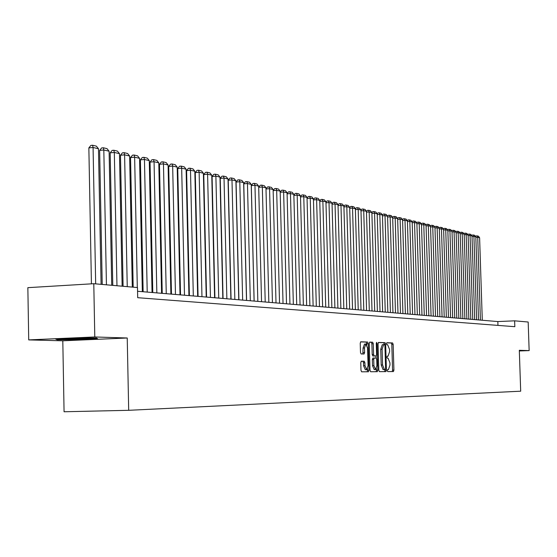 <?xml version="1.0" encoding="UTF-8"?>
<svg xmlns="http://www.w3.org/2000/svg" width="557" height="557" viewBox="0 0 557 557"><rect width="100%" height="100%" fill="white"/><g stroke="black" fill="none" stroke-linecap="round" stroke-linejoin="round"><path stroke-width="0.84" d="M387.31 370.593L387.714 371.603L393.444 371.554L393.917 370.12L393.165 344.4L392.588 342.952L386.857 342.743L386.523 343.739L386.934 344.762L387.679 344.79L389.545 349.441L389.608 351.592L388.083 356.167L387.254 356.153L386.913 357.162L387.324 358.172L388.069 358.186L389.935 362.809L389.997 364.96L388.445 369.57L387.644 369.576L387.31 370.593M361.319 361.221L360.776 362.718L360.985 370.314L361.618 371.811L368.497 371.756L369.013 370.266L368.254 343.544L367.634 342.04L360.769 341.789L360.226 343.265L360.483 352.428L361.11 353.939L364.097 353.994L364.605 352.511L364.48 348L365.831 344.059L367.578 348.083L368.08 365.698L366.687 369.681L364.981 365.691L364.898 362.746L364.271 361.242L361.298 361.221M127.233 337.995L94.794 336.971L93.785 283.701L27.85 287.663L28.72 339.902L62.802 340.807L64.069 411.762L128.688 410.307L127.233 337.995L62.802 340.807M519.333 350.959L529.15 350.611L519.312 350.297L520.691 391.195L128.688 410.307M529.15 350.611L528.175 322.023L514.633 320.832L497.826 321.563L137.565 291.276M93.785 283.701L137.488 287.551L137.697 297.696L514.835 326.694L514.633 320.832M378.802 370.21L379.401 371.665L385.917 371.616L386.412 370.161L385.653 344.142L385.068 342.68L378.53 342.437L378.043 343.878L378.802 370.21M377.305 371.686L370.628 371.742L370.015 370.259L369.256 343.578L369.751 342.116M369.785 342.116L372.661 342.221L373.267 343.718L373.58 354.468L374.186 355.951L376.093 355.979L376.595 354.517L376.274 343.377L376.609 342.367L377.054 343.404L377.827 370.217L377.326 371.686M94.794 336.971L28.72 339.902M497.951 325.399L497.826 321.563M55.54 339.004L57.211 339.756L78.119 339.638L97.621 338.788L96.556 338.022L75.376 338.127L55.54 339.004M78.105 339.206L78.119 339.638M57.197 339.039L57.211 339.756M392.191 371.561L392.567 370.161L391.815 344.456L391.244 343.008L386.711 342.84M384.302 344.672L383.703 342.729L378.356 342.534M384.657 371.623L385.026 369.597M385.249 369.59L385.597 368.574L384.936 345.709L384.525 344.679L383.641 344.658L382.109 349.246L382.562 364.946L384.455 369.597L385.249 369.59L383.084 369.639L384.455 369.597M382.269 344.713L383.641 344.658L382.269 344.713L380.737 349.295L382.109 349.246M383.084 369.639L381.19 364.995L380.737 349.295M369.576 342.214L372.661 342.221M374.715 356.027L372.8 356L372.194 354.517L371.888 343.766L371.275 342.277M376.038 355.979L376.093 358.033M376.407 368.769L376.448 370.259L377.827 370.217M373.9 365.629L375.564 369.563L376.908 365.636L376.734 359.509L376.135 358.033L374.22 358.012L373.719 359.474L373.9 365.629L372.515 365.677L374.179 369.611L375.564 369.563M372.835 358.06L374.22 358.012L372.835 358.06L372.334 359.523L373.719 359.474M372.515 365.677L372.334 359.523M376.045 371.693L376.448 370.259M366.638 369.681L365.288 369.73L363.582 365.74L363.498 362.788L362.872 361.291L361.159 361.277M364.522 344.115L363.08 348.048L364.48 348M362.851 353.974L363.08 348.048M366.896 344.936L366.241 342.095L360.553 341.887M367.202 371.77L367.578 368.831M480.406 320.101L477.725 237.282L479.605 237.728L482.285 320.254M475.601 236.551L476.019 235.966L477.126 235.89L477.725 237.282L475.845 237.407M477.126 235.89L478.442 236.203L479.605 237.728M63.401 338.656C62.516 339.025 67.237 339.116 77.548 338.921L89.935 338.057M96.479 338.022L96.974 338.377L78.071 339.206L57.81 339.317L56.988 338.941M476.611 319.781L473.916 236.398L475.824 236.843L478.512 319.941M471.779 235.667L472.204 235.068L473.318 234.998L473.916 236.398L472.009 236.523M473.318 234.998L474.655 235.312L475.824 236.843M472.754 319.453L470.059 235.493L471.995 235.945L474.689 319.621M467.901 234.769L468.333 234.163L469.454 234.086L470.059 235.493L468.124 235.625M469.454 234.086L470.811 234.406L471.995 235.945M468.848 319.126L466.146 234.581L468.11 235.04L470.811 319.293M463.967 233.863L464.413 233.237L465.541 233.16L466.146 234.581L464.183 234.713M465.541 233.16L466.919 233.487L468.11 235.04M464.886 318.792L462.178 233.655L464.169 234.121L466.877 318.959M459.985 232.944L460.437 232.304L461.572 232.227L462.178 233.655L460.186 233.787M461.572 232.227L462.971 232.554L464.169 234.121M460.876 318.458L458.153 232.715L460.173 233.188L462.888 318.625M455.939 232.011L456.406 231.357L457.548 231.28L458.153 232.715L456.134 232.854M457.548 231.28L458.961 231.615L460.173 233.188M456.796 318.117L454.066 231.761L456.12 232.241L458.843 318.284M451.838 231.064L452.319 230.396L453.468 230.313L454.066 231.761L452.026 231.9M453.468 230.313L454.902 230.654L456.12 232.241M452.667 317.769L449.931 230.793L452.006 231.28L454.742 317.943M447.682 230.104L448.169 229.421L449.325 229.338L449.931 230.793L447.856 230.939M449.325 229.338L450.78 229.686L452.006 231.28M448.469 317.413L445.732 229.818L447.835 230.306L450.578 317.594M443.463 229.129L443.964 228.433L445.127 228.349L445.732 229.818L443.63 229.957M445.127 228.349L446.603 228.697L447.835 230.306M444.214 317.058L441.471 228.823L443.609 229.317L446.352 317.239M439.181 228.14L439.689 227.423L440.859 227.347L441.471 228.823L439.334 228.969M440.859 227.347L442.362 227.695L443.609 229.317M439.898 316.696L437.141 227.813L439.313 228.314L442.07 316.877M434.836 227.138L435.358 226.407L436.535 226.323L437.141 227.813L434.975 227.959M436.535 226.323L438.06 226.685L439.313 228.314M435.518 316.327L432.754 226.79L434.961 227.298L437.718 316.508M430.422 226.121L430.965 225.376L432.148 225.293L432.754 226.79L430.561 226.943M432.148 225.293L433.694 225.655L434.961 227.298M431.069 315.951L428.305 225.745L430.54 226.267L433.304 316.139M425.952 225.091L426.502 224.325L427.692 224.241L428.305 225.745L426.07 225.905M427.692 224.241L429.259 224.61L430.54 226.267M426.558 315.575L423.78 224.694L426.049 225.223L428.827 315.763M421.405 224.039L421.976 223.26L423.174 223.176L423.78 224.694L421.517 224.854M423.174 223.176L424.761 223.552L426.049 225.223M421.976 315.185L419.191 223.622L421.496 224.158L424.274 315.38M416.796 222.981L417.374 222.18L418.586 222.09L419.191 223.622L416.894 223.782M418.586 222.09L420.201 222.473L421.496 224.158M417.325 314.796L414.533 222.535L416.873 223.078L419.658 314.99M412.117 221.902L412.709 221.08L413.928 220.997L414.533 222.535L412.201 222.696M413.928 220.997L415.564 221.38L416.873 223.078M412.598 314.399L409.806 221.428L412.18 221.985L414.972 314.601M407.362 220.802L407.975 219.966L409.193 219.883L409.806 221.428L407.439 221.595M409.193 219.883L410.857 220.273L412.18 221.985M407.801 313.995L405.002 220.307L407.411 220.871L410.21 314.197M402.537 219.695L403.164 218.838L404.389 218.748L405.002 220.307L402.593 220.481M404.389 218.748L406.081 219.145L407.411 220.871M402.934 313.584L400.121 219.166L402.572 219.737L405.378 313.793M397.635 218.56L398.276 217.69L399.515 217.599L400.121 219.166L397.677 219.347M399.515 217.599L401.228 218.003L402.572 219.737M397.983 313.173L395.171 218.01L397.656 218.595L400.469 313.382M392.657 217.418L393.312 216.52L394.558 216.429L395.171 218.01L392.685 218.191M394.558 216.429L396.299 216.84L397.656 218.595M392.957 312.749L390.137 216.833L392.664 217.425L395.477 312.957M390.408 312.533L387.588 216.241L388.271 215.336L389.524 215.246L390.137 216.833L387.609 217.021M389.524 215.246L391.293 215.656L392.664 217.425M387.846 312.317L385.019 215.643L382.457 215.831M387.588 216.241L385.019 215.643L384.407 214.034L386.21 214.459L387.588 216.241M382.436 215.099L383.146 214.132L384.407 214.034M382.652 311.885L379.825 214.431L382.436 215.037L385.263 312.101M377.2 213.916L377.945 212.906L379.213 212.809L379.825 214.431L377.221 214.619M379.213 212.809L381.044 213.24L382.436 215.037M377.381 311.44L374.548 213.199L377.2 213.811L380.027 311.662M371.881 212.718L372.654 211.66L373.935 211.569L374.548 213.199L371.895 213.394M373.935 211.569L375.794 212.008L377.2 213.811M372.02 310.987L369.18 211.945L371.874 212.572L374.708 311.217M366.471 211.493L367.279 210.4L368.567 210.302L369.18 211.945L366.485 212.147M368.567 210.302L370.454 210.748L371.874 212.572M366.569 310.528L363.721 210.671L366.464 211.312L369.305 310.757M360.971 210.254L361.813 209.112L363.108 209.014L363.721 210.671L360.985 210.873M363.108 209.014L365.03 209.467L366.464 211.312M361.027 310.061L358.179 209.376L360.964 210.024L363.805 310.298M355.38 208.993L356.257 207.81L357.566 207.705L358.179 209.376L355.394 209.585M357.566 207.705L359.516 208.172L360.964 210.024M355.387 309.588L352.539 208.06L355.373 208.722L358.221 309.824M349.692 207.719L350.611 206.48L351.927 206.382L352.539 208.06L349.705 208.276M351.927 206.382L353.911 206.849L355.373 208.722M349.657 309.107L346.802 206.717L349.685 207.392L352.539 309.351M343.913 206.417L344.867 205.129L346.196 205.025L346.802 206.717L343.927 206.939M346.196 205.025L348.209 205.505L349.685 207.392M343.829 308.62L340.975 205.359L343.899 206.041L346.76 308.863M338.029 205.094L339.032 203.758L340.362 203.653L340.975 205.359L338.043 205.582M340.362 203.653L342.416 204.134L343.899 206.041M337.897 308.118L335.042 203.973L338.015 204.67L340.877 308.369M332.049 203.751L333.086 202.358L334.43 202.254L335.042 203.973L332.063 204.203M334.43 202.254L336.519 202.748L338.015 204.67M331.868 307.61L329.006 202.56L332.035 203.27L334.896 307.868M325.963 202.379L327.043 200.938L328.393 200.833L329.006 202.56L325.97 202.804M328.393 200.833L330.517 201.335L332.035 203.27M325.727 307.095L322.865 201.126L325.949 201.85L328.811 307.353M319.767 200.986L320.895 199.49L322.252 199.385L322.865 201.126L319.781 201.376M322.252 199.385L324.418 199.893L325.949 201.85M319.481 306.573L316.613 199.671L319.753 200.402L322.621 306.837M313.466 199.573L314.635 198.02L316.007 197.909L316.613 199.671L313.473 199.921M316.007 197.909L318.207 198.431L319.753 200.402M313.125 306.037L310.249 198.188L313.445 198.933L316.313 306.308M307.046 198.139L308.265 196.524L309.643 196.412L310.249 198.188L307.053 198.438M309.643 196.412L311.885 196.941L313.445 198.933M306.649 305.494L303.774 196.67L307.025 197.436L309.901 305.765M300.515 196.67L301.783 194.999L303.168 194.887L303.774 196.67L300.522 196.934M303.168 194.887L305.452 195.423L307.025 197.436M300.056 304.937L297.18 195.131L300.495 195.904L303.363 305.215M293.866 195.18L295.182 193.446L296.582 193.335L297.18 195.131L293.866 195.403M296.582 193.335L298.9 193.878L300.495 195.904M293.344 304.373L290.469 193.564L293.838 194.351L296.714 304.658M287.092 193.662L288.456 191.866L289.87 191.747L290.469 193.564L287.092 193.843M289.87 191.747L292.23 192.304L293.838 194.351M286.507 303.802L283.631 191.97L287.064 192.771L289.939 304.087M280.192 192.116L281.612 190.257L283.033 190.139L283.631 191.97L280.192 192.256M283.033 190.139L285.435 190.703L287.064 192.771M279.537 303.21L276.669 190.341L280.164 191.162L283.04 303.509M273.16 190.543L274.636 188.614L276.07 188.496L276.669 190.341L273.16 190.633M276.07 188.496L278.521 189.074L280.164 191.162M272.443 302.618L269.567 188.684L273.132 189.519L276.007 302.917M265.995 188.948L267.534 186.943L268.975 186.825L269.567 188.684L266.002 188.983M268.975 186.825L271.468 187.417L273.132 189.519M265.209 302.005L262.34 186.999L265.968 187.848L268.843 302.312M258.706 187.305L260.293 185.244L261.741 185.119L262.34 186.999L258.706 187.305L261.546 301.699L258.671 186.142L254.967 185.279L251.311 185.592L254.145 301.079M261.741 185.119L264.29 185.718L265.968 187.848M257.835 301.386L254.967 185.279L254.375 183.385L256.972 183.998L258.671 186.142M251.311 185.592L252.913 183.511L254.375 183.385M250.316 300.759L247.454 183.525L251.228 184.402L254.096 301.072M243.771 183.838L245.393 181.742L246.862 181.61L247.454 183.525L243.771 183.838L246.605 300.446M246.862 181.61L249.508 182.236L251.228 184.402M242.657 300.112L239.795 181.735L243.646 182.633L246.507 300.439M236.077 182.055L237.721 179.939L239.211 179.807L239.795 181.735L236.077 182.055L238.911 299.798M239.211 179.807L241.905 180.44L243.646 182.633M234.838 299.457L231.984 179.911L235.91 180.83L238.765 299.784M228.238 180.238L229.902 178.101L231.399 177.968L231.984 179.911L228.238 180.238L231.064 299.137M231.399 177.968L234.149 178.616L235.91 180.83M226.866 298.789L224.018 178.052L228.022 178.985L230.877 299.123M220.245 178.386L221.93 176.221L223.434 176.089L224.018 178.052L220.245 178.386L223.065 298.468M223.434 176.089L226.239 176.75L228.022 178.985M218.734 298.099L215.886 176.151L219.973 177.105L222.821 298.448M212.085 176.492L213.791 174.313L215.308 174.174L215.886 176.151L212.085 176.492L214.905 297.779M215.308 174.174L218.177 174.849L219.973 177.105M210.435 297.403L207.594 174.216L211.764 175.19L214.605 297.758M203.765 174.564L205.491 172.357L207.023 172.217L207.594 174.216L203.765 174.564L206.57 297.083M207.023 172.217L209.94 172.907L211.764 175.19M201.961 296.693L199.134 172.238L203.389 173.234L206.222 297.048M195.27 172.593L197.018 170.365L198.564 170.226L199.134 172.238L195.27 172.593L198.069 296.366M198.564 170.226L201.543 170.929L203.389 173.234M193.314 295.962L190.494 170.226L194.832 171.236L197.658 296.331M186.602 170.581L188.37 168.332L189.93 168.193L190.494 170.226L186.602 170.581L189.394 295.635M189.93 168.193L192.973 168.91L194.832 171.236M184.485 295.224L181.673 168.165L186.108 169.203L188.92 295.593M177.753 168.527L179.542 166.258L181.109 166.111L181.673 168.165L177.753 168.527L180.531 294.89M181.109 166.111L184.221 166.842L186.108 169.203M175.462 294.465L172.663 166.063L177.189 167.121L180.002 294.848M168.708 166.432L170.526 164.141L172.106 163.988L172.663 166.063L168.708 166.432L171.479 294.131M172.106 163.988L175.281 164.74L177.189 167.121M166.251 293.692L163.459 163.911L168.089 164.99L170.881 294.082M159.476 164.287L161.321 161.976L162.909 161.822L163.459 163.911L159.476 164.287L162.233 293.351M162.909 161.822L166.153 162.588L168.089 164.99M156.837 292.898L154.059 161.718L158.787 162.825L161.572 293.295M150.042 162.101L151.908 159.762L153.516 159.608L154.059 161.718L150.042 162.101L152.785 292.557M153.516 159.608L156.83 160.388L158.787 162.825M147.215 292.091L144.451 159.476L149.283 160.604L152.054 292.495M140.406 159.859L142.293 157.499L143.915 157.346L144.451 159.476L140.406 159.859L143.135 291.75M143.915 157.346L147.299 158.139L149.283 160.604M137.307 287.537L134.634 157.185L139.57 158.334L142.327 291.68M130.547 157.575L132.469 155.187L134.098 155.027L134.634 157.185L130.547 157.575L133.186 287.175M134.098 155.027L137.558 155.849L139.57 158.334M127.247 286.653L124.594 154.839L129.642 156.016L132.301 287.099M120.472 155.236L122.422 152.827L124.065 152.667L124.594 154.839L120.472 155.236L123.097 286.284M124.065 152.667L127.602 153.502L129.642 156.016M116.963 285.741L114.324 152.444L119.483 153.648L122.136 286.201M110.175 152.848L112.145 150.411L113.809 150.244L114.324 152.444L110.175 152.848L112.779 285.372M113.809 150.244L117.423 151.1L119.483 153.648M106.436 284.815L103.818 149.986L109.102 151.219L111.727 285.281M99.633 150.404L101.639 147.939L103.31 147.772L103.818 149.986L99.633 150.404L102.216 284.446M103.31 147.772L107.014 148.642L109.102 151.219M95.672 283.868L93.075 147.48L98.478 148.74L101.089 284.342M88.855 147.904L90.888 145.412L92.573 145.238L93.075 147.48L88.855 147.904L91.425 283.84M92.573 145.238L96.361 146.136L98.478 148.74M387.581 369.604L388.403 369.576M387.157 356.195L388.013 356.167M391.244 343.008L392.588 342.952M391.815 344.456L393.165 344.4M392.567 370.161L393.917 370.12M383.703 342.729L385.068 342.68M384.288 344.198L385.653 344.142M385.047 370.21L386.412 370.161M381.19 364.995L382.562 364.946M371.888 343.766L373.267 343.718M372.194 354.517L373.58 354.468M372.8 356L374.186 355.951M374.694 356.027L376.072 355.979M376.274 343.439L377.054 343.404M362.872 361.291L364.271 361.242M363.498 362.788L364.898 362.746M363.582 365.74L364.981 365.691M363.206 352.567L364.605 352.511M366.241 342.095L367.634 342.04M366.861 343.599L368.254 343.544M367.62 370.314L369.013 370.266M364.438 344.115L365.831 344.059M89.461 338.057L89.907 338.315"/></g></svg>
